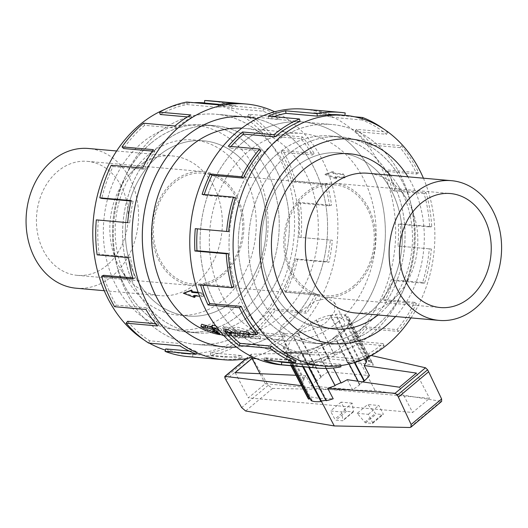 <?xml version="1.0" encoding="UTF-8"?>
<svg xmlns="http://www.w3.org/2000/svg" width="528" height="528" viewBox="0 0 528 528"><rect width="100%" height="100%" fill="white"/><g stroke="black" fill="none" stroke-linecap="round" stroke-linejoin="round"><path stroke-width="0.4" stroke-dasharray="2.64 1.98" d="M224.09 335.861L224.651 336.006C228.419 336.844 229.799 336.97 228.776 336.376L220.018 331.274M229.291 336.692L228.776 336.376L229.277 334.217L229.766 334.521L229.291 336.692M215.655 325.736L229.277 334.217C230.248 334.798 228.868 334.673 225.152 333.848L204.052 326.152L201.755 324.225M211.609 326.581L215.49 328.739L213.444 328.733L220.275 331.452L212.685 325.921L212.269 325.156M220.275 331.452L219.628 333.551M213.444 328.733L212.685 330.779M244.688 335.273A103.97 83.213 95.1 0 1 229.297 327.941L223.661 326.225L224.783 327.505A103.97 83.213 -84.9 0 0 237.838 334.026L231.858 332.838A103.97 83.213 95.1 0 1 231.218 332.574L230.868 331.921L230.195 334.006L231.059 333.92L231.746 331.828L230.373 332L229.706 334.085L230.195 334.006L230.578 334.679A106.201 84.995 -84.9 0 0 231.231 334.95L237.257 336.151A106.201 84.995 95.1 0 1 223.925 329.498L222.763 328.178L228.446 329.934A106.201 84.995 -84.9 0 0 244.167 337.418C245.665 337.933 245.876 338.151 244.807 338.078L245.494 338.032L245.975 335.867L240.141 335.452L227.139 332.376A103.97 83.213 -84.9 0 1 226.987 332.31L223.694 329.855L226.268 329.518C230.373 330.601 231.97 331.406 231.059 331.934L230.386 334.026C231.257 333.478 229.627 332.653 225.489 331.551L222.948 331.894L226.354 334.422A106.201 84.995 95.1 0 0 226.512 334.488L239.666 337.623L244.807 338.078L245.276 335.907C246.352 335.986 246.154 335.768 244.688 335.273L244.167 337.418M224.783 327.505L223.925 329.498M237.838 334.026L237.257 336.151M242.695 335.801L249.988 336.277L250.635 334.165L243.329 333.696L238.319 332.251L233.521 327.835L238.227 327.294L247.771 330.376L256.984 334.508L260.667 336.904L251.361 336.171L246.53 334.495L253.42 335.023L247.276 331.828L240.451 330.7L240.728 331.333L244.345 331.657C249.038 332.851 250.873 333.722 249.856 334.277L249.223 336.382C250.199 335.815 248.318 334.924 243.593 333.703L239.976 333.386L239.679 332.719L246.583 333.907L252.806 337.154L245.929 336.613L250.859 338.329L260.159 339.075L256.423 336.653L247.084 332.442L237.415 329.274L232.663 329.782L237.626 334.33L242.695 335.801L243.329 333.696M240.728 331.333L239.976 333.386M245.282 177.593A87.952 70.389 95.1 0 0 140.336 162.558A87.952 70.389 95.1 0 0 129.611 283.483A87.952 70.389 95.1 0 0 226.017 297.554A87.952 70.389 95.1 0 0 245.282 177.593M213.596 185.968A70.138 56.133 95.1 0 0 172.286 155.918A70.138 56.133 95.1 0 0 129.901 173.976A70.138 56.133 95.1 0 0 121.354 270.409A70.138 56.133 95.1 0 0 159.892 295.64A70.138 56.133 95.1 0 0 213.807 260.489A70.138 56.133 95.1 0 0 213.596 185.968M121.07 185.869A57.222 45.797 95.1 0 0 87.364 161.35A57.222 45.797 95.1 0 0 36.696 214.302A57.222 45.797 95.1 0 0 77.26 275.345A57.222 45.797 95.1 0 0 121.249 246.668A57.222 45.797 95.1 0 0 121.07 185.869M236.762 196.126A57.222 45.797 -84.9 0 1 236.94 256.925A57.222 45.797 -84.9 0 1 192.951 285.608A57.222 45.797 -84.9 0 1 152.387 224.565A57.222 45.797 -84.9 0 1 203.056 171.607A57.222 45.797 -84.9 0 1 236.762 196.126M76.118 288.209A70.138 56.133 95.1 0 0 130.033 253.057A70.138 56.133 95.1 0 0 129.822 178.537A70.138 56.133 95.1 0 0 88.506 148.487M236.465 347.041A115.5 92.44 95.1 0 0 327.017 240.049A115.5 92.44 95.1 0 0 256.7 118.787M156.374 134.422A115.5 92.44 -84.9 0 1 216.183 114.266A115.5 92.44 -84.9 0 1 298.063 237.481A115.5 92.44 -84.9 0 1 195.782 344.368A115.5 92.44 -84.9 0 1 115.724 259.736A115.5 92.44 -84.9 0 1 156.374 134.422M243.104 142.111A115.5 92.44 -84.9 0 1 302.92 121.955A115.5 92.44 -84.9 0 1 384.793 245.17A115.5 92.44 -84.9 0 1 282.513 352.057A115.5 92.44 -84.9 0 1 202.462 267.425A115.5 92.44 -84.9 0 1 243.104 142.111M272.065 144.679A115.5 92.44 95.1 0 0 231.422 269.993A115.5 92.44 95.1 0 0 311.474 354.625A115.5 92.44 95.1 0 0 413.754 247.738A115.5 92.44 95.1 0 0 331.874 124.522A115.5 92.44 95.1 0 0 272.065 144.679M335.029 336.706A31.152 11.675 -27.6 0 0 344.032 320.621A31.152 11.675 -27.6 0 0 311.018 324.707A31.152 11.675 -27.6 0 0 288.823 349.49A31.152 11.675 -27.6 0 0 307.382 351.212A31.152 11.675 -27.6 0 0 335.029 336.706M285.338 333.623C295.027 334.633 316.048 331.155 327.089 321.519L334.653 311.447L334.567 302.531L327.565 298.261L315.876 300.828L289.885 318.219L281.305 326.337L279.365 331.386L285.338 333.623M219.899 334.666A103.97 83.213 95.1 0 0 225.76 335.452A103.97 83.213 95.1 0 0 279.602 317.302A103.97 83.213 95.1 0 0 316.186 204.501A103.97 83.213 95.1 0 0 244.127 128.317A103.97 83.213 95.1 0 0 241.844 128.152M337.372 322.43A103.97 83.213 -84.9 0 1 283.529 340.573A103.97 83.213 -84.9 0 1 209.834 229.66A103.97 83.213 -84.9 0 1 301.897 133.439A103.97 83.213 -84.9 0 1 373.963 209.623A103.97 83.213 -84.9 0 1 337.372 322.43M198.139 292.261L201.861 292.591A103.97 83.213 95.1 0 0 203.63 295.97L194.297 295.145A103.97 83.213 95.1 0 0 194.687 295.845M195.221 296.795L184.074 292.637M333.359 173.745A103.97 83.213 95.1 0 0 332.435 172.095L324.925 174.596L335.966 178.853A103.97 83.213 95.1 0 0 335.128 177.124L344.454 177.956A103.97 83.213 95.1 0 0 342.692 174.577L333.359 173.745L334.079 173.144L343.405 173.976L342.692 174.577M221.912 274.342A55.664 44.55 -84.9 0 1 193.09 284.057A55.664 44.55 -84.9 0 1 153.628 224.671A55.664 44.55 -84.9 0 1 202.924 173.164A55.664 44.55 -84.9 0 1 241.501 213.952A55.664 44.55 -84.9 0 1 221.912 274.342M353.562 286.018A55.664 44.55 95.1 0 0 373.151 225.621A55.664 44.55 95.1 0 0 334.574 184.833A55.664 44.55 95.1 0 0 285.278 236.346A55.664 44.55 95.1 0 0 324.74 295.726A55.664 44.55 95.1 0 0 353.562 286.018M411.035 317.909A125.796 100.676 95.1 0 0 423.423 178.187M395.545 316.536A102.689 82.183 95.1 0 0 407.933 176.814M345.187 112.939L313.837 110.161A128.363 102.729 -84.9 0 1 331.241 114.728L354.717 116.807M383.282 128.726A128.363 102.729 -84.9 0 1 387.697 132.119L356.347 129.34A128.363 102.729 -84.9 0 1 370.141 142.943L401.491 145.721A128.363 102.729 -84.9 0 1 418.579 172.709L387.229 169.93A128.363 102.729 -84.9 0 1 394.673 189.875L426.03 192.654A128.363 102.729 -84.9 0 1 431.719 226.67L400.363 223.892A128.363 102.729 -84.9 0 1 399.993 246.226L431.343 249.011A128.363 102.729 -84.9 0 1 424.512 283.318L393.155 280.533A128.363 102.729 -84.9 0 1 385.037 300.841L416.387 303.626A128.363 102.729 -84.9 0 1 398.383 331.426L367.033 328.647A128.363 102.729 -84.9 0 1 352.77 342.903L384.127 345.682A128.363 102.729 -84.9 0 1 362.815 359.535M357.925 361.423L327.162 358.697A128.363 102.729 -84.9 0 1 309.586 364.069L340.936 366.854M281.378 364.868A128.363 102.729 95.1 0 0 395.043 246.081A128.363 102.729 95.1 0 0 304.055 109.144M371.296 334.488A115.526 92.453 95.1 0 0 411.946 209.154A115.526 92.453 95.1 0 0 331.881 124.502A115.526 92.453 95.1 0 0 229.581 231.409A115.526 92.453 95.1 0 0 311.474 354.651A115.526 92.453 95.1 0 0 371.296 334.488M342.335 331.921A115.526 92.453 95.1 0 0 382.991 206.58A115.526 92.453 95.1 0 0 302.92 121.935A115.526 92.453 95.1 0 0 200.62 228.842A115.526 92.453 95.1 0 0 282.513 352.084A115.526 92.453 95.1 0 0 342.335 331.921M230.993 146.48A125.796 100.676 95.1 0 0 229.634 148.064L228.248 146.243M260.984 150.843L229.634 148.064M204.244 194.542A125.796 100.676 95.1 0 0 204.032 195.215L202.118 194.35M235.382 197.993L204.032 195.215M228.683 231.614L197.333 228.835A125.796 100.676 95.1 0 0 197.333 228.842M233.897 286.843L202.541 284.064A125.796 100.676 95.1 0 0 202.884 285.212M257.941 332.838L226.591 330.059A125.796 100.676 95.1 0 0 228.485 332.244M296.056 360.485L264.706 357.707A125.796 100.676 95.1 0 0 276.903 361.304M340.817 365.561L340.699 364.32A125.796 100.676 -84.9 0 1 317.882 365.528M340.699 364.32L309.349 361.541A125.796 100.676 95.1 0 0 326.568 356.268L327.162 358.697M384.127 345.682L383.018 343.57A125.796 100.676 -84.9 0 1 357.925 359.047L326.568 356.268M383.018 343.57L351.668 340.791A125.796 100.676 95.1 0 0 365.647 326.825L367.033 328.647M416.387 303.626L414.638 302.353A125.796 100.676 -84.9 0 1 396.997 329.604L365.647 326.825M414.638 302.353L383.288 299.574A125.796 100.676 95.1 0 0 391.248 279.675L393.155 280.533M431.343 249.011L429.297 248.833A125.796 100.676 -84.9 0 1 422.598 282.454L391.248 279.675M429.297 248.833L397.947 246.055A125.796 100.676 95.1 0 0 398.31 224.162L400.363 223.892M426.03 192.654L424.09 193.604A125.796 100.676 -84.9 0 1 429.66 226.941L398.31 224.162M424.09 193.604L392.733 190.826A125.796 100.676 95.1 0 0 385.433 171.277L387.229 169.93M401.491 145.721L400.039 147.609A125.796 100.676 -84.9 0 1 416.79 174.055L385.433 171.277M400.039 147.609L368.689 144.83A125.796 100.676 95.1 0 0 355.172 131.498L356.347 129.34M362.248 118.78L361.924 119.962A125.796 100.676 -84.9 0 1 386.522 134.284L355.172 131.498M361.924 119.962L330.574 117.176A125.796 100.676 95.1 0 0 313.513 112.708L313.837 110.161M340.105 114.919A125.796 100.676 -84.9 0 1 344.863 115.487L313.513 112.708M273.695 116.688A125.796 100.676 95.1 0 0 268.706 118.615L268.118 116.193M300.062 121.4L268.706 118.615M164.848 109.355A125.796 100.676 -84.9 0 1 194.047 102.689M204.547 102.901A125.796 100.676 -84.9 0 1 204.791 102.92A125.796 100.676 -84.9 0 1 293.957 237.118A125.796 100.676 -84.9 0 1 182.569 353.529A125.796 100.676 -84.9 0 1 165.416 350.11M149.332 343.154A125.796 100.676 -84.9 0 1 144.382 340.164M141.603 143.154A102.689 82.183 -84.9 0 1 268.006 219.219A102.689 82.183 -84.9 0 1 147.523 320.179A102.689 82.183 -84.9 0 1 141.603 143.154M187.328 356.525A128.363 102.729 95.1 0 0 192.674 356.829L224.03 359.608A128.363 102.729 95.1 0 0 241.969 358.076L210.613 355.298A128.363 102.729 95.1 0 0 237.864 345.173L269.214 347.959A128.363 102.729 95.1 0 0 285.153 336.904L253.796 334.125A128.363 102.729 95.1 0 0 275.286 310.451L306.643 313.229A128.363 102.729 95.1 0 0 317.414 294.848L286.064 292.07A128.363 102.729 95.1 0 0 297.535 259.525L328.891 262.304A128.363 102.729 95.1 0 0 332.369 240.233L301.019 237.455A128.363 102.729 95.1 0 0 300.201 202.488L331.558 205.267A128.363 102.729 95.1 0 0 327.056 183.876L295.7 181.097A128.363 102.729 95.1 0 0 282.757 150.638L314.114 153.417A128.363 102.729 95.1 0 0 302.518 136.943L271.168 134.165A128.363 102.729 95.1 0 0 248.662 114.239L280.012 117.025A128.363 102.729 95.1 0 0 263.624 108.728L232.274 105.95A128.363 102.729 95.1 0 0 210.005 100.808M274.705 111.784A128.363 102.729 -84.9 0 1 337.267 240.959A128.363 102.729 -84.9 0 1 252.952 357.106M255.605 324.225A115.526 92.453 -84.9 0 1 195.776 344.388A115.526 92.453 -84.9 0 1 113.89 221.146A115.526 92.453 -84.9 0 1 216.19 114.239A115.526 92.453 -84.9 0 1 296.254 198.891A115.526 92.453 -84.9 0 1 255.605 324.225M256.733 118.774A115.526 92.453 -84.9 0 1 326.357 208.586A115.526 92.453 -84.9 0 1 284.559 326.799A115.526 92.453 -84.9 0 1 236.491 347.068M143.537 123.209L144.639 125.321L175.989 128.099A125.796 100.676 -84.9 0 1 191.605 117.269L190.826 114.939M187.48 116.906L191.605 117.269M186.721 102.036L186.958 104.57A125.796 100.676 95.1 0 0 160.255 114.49M186.958 104.57L218.308 107.349A125.796 100.676 -84.9 0 1 235.891 105.851L236.009 103.29M220.09 104.452L235.891 105.851M232.274 105.95L231.601 108.405A125.796 100.676 95.1 0 0 209.781 103.363A125.796 100.676 95.1 0 0 204.541 103.072M231.601 108.405L262.951 111.184A125.796 100.676 -84.9 0 1 279.008 119.308L280.012 117.025M271.168 134.165L269.716 136.052A125.796 100.676 95.1 0 0 247.658 116.53L279.008 119.308M269.716 136.052L301.066 138.831A125.796 100.676 -84.9 0 1 312.431 154.981L314.114 153.417M295.7 181.097L293.759 182.048A125.796 100.676 95.1 0 0 281.074 152.196L312.431 154.981M293.759 182.048L325.116 184.826A125.796 100.676 -84.9 0 1 329.525 205.795L331.558 205.267M301.019 237.455L298.973 237.277A125.796 100.676 95.1 0 0 298.175 203.009L329.525 205.795M298.973 237.277L330.323 240.055A125.796 100.676 -84.9 0 1 326.911 261.69L328.891 262.304M286.064 292.07L284.315 290.796A125.796 100.676 95.1 0 0 295.561 258.905L326.911 261.69M284.315 290.796L315.671 293.581A125.796 100.676 -84.9 0 1 305.105 311.593L306.643 313.229M253.796 334.125L252.694 332.013A125.796 100.676 95.1 0 0 273.755 308.814L305.105 311.593M252.694 332.013L284.051 334.798A125.796 100.676 -84.9 0 1 268.429 345.622L269.214 347.959M210.613 355.298L210.375 352.763A125.796 100.676 95.1 0 0 237.079 342.844L268.429 345.622M210.375 352.763L241.725 355.542A125.796 100.676 -84.9 0 1 224.149 357.04L224.03 359.608M165.733 348.929A125.796 100.676 95.1 0 0 187.559 353.971A125.796 100.676 95.1 0 0 192.793 354.262L224.149 357.04M189.136 351.008L197.089 351.714A125.796 100.676 -84.9 0 1 181.025 343.583L180.028 345.873M127.618 321.281A125.796 100.676 95.1 0 0 149.675 340.804L181.025 343.583M155.727 323.77L158.968 324.06A125.796 100.676 -84.9 0 1 147.609 307.916L145.926 309.474M103.574 275.286A125.796 100.676 95.1 0 0 116.259 305.138L147.609 307.916M132.653 277.867L134.924 278.065A125.796 100.676 -84.9 0 1 130.515 257.103L128.482 257.624M98.36 220.057A125.796 100.676 95.1 0 0 99.165 254.324L130.515 257.103M129.716 222.836L127.664 222.664L129.716 222.836A125.796 100.676 -84.9 0 1 133.129 201.208L131.149 200.587M131.05 201.023L133.129 201.208M111.269 165.264L113.018 166.538A125.796 100.676 95.1 0 0 101.772 198.429M113.018 166.538L144.368 169.316A125.796 100.676 -84.9 0 1 154.928 151.298L153.397 149.668M152.427 151.081L154.928 151.298M144.639 125.321A125.796 100.676 95.1 0 0 123.578 148.52M284.374 347.054L283.523 347.332A36.736 13.774 -27.6 0 0 283.873 352.077A36.736 13.774 -27.6 0 0 284.909 353.456L285.701 352.948L288.103 354.46L287.305 354.961A36.736 13.774 -27.6 0 0 297.013 355.826L297.455 355.291L302.65 354.453L302.207 354.988A36.736 13.774 -27.6 0 0 316.536 350.262L316.457 349.899L322.456 347.041L322.542 347.398A36.736 13.774 -27.6 0 0 336.013 338.89L335.438 338.837L339.966 335.049L340.54 335.095A36.736 13.774 -27.6 0 0 348.011 326.053L347.167 326.33L348.48 323.057L349.331 322.78A36.736 13.774 -27.6 0 0 348.982 318.034A36.736 13.774 -27.6 0 0 347.945 316.655L347.147 317.163L344.751 315.652L345.55 315.15A36.736 13.774 -27.6 0 0 335.841 314.285L335.399 314.82L330.205 315.658L330.647 315.124A36.736 13.774 -27.6 0 0 316.318 319.849L316.397 320.212L310.398 323.07L310.312 322.714A36.736 13.774 -27.6 0 0 296.842 331.221L297.409 331.274L292.888 335.062L292.314 335.016A36.736 13.774 -27.6 0 0 284.843 344.058L285.688 343.781L284.374 347.054L302.782 382.265L301.943 382.562L301.699 385.711L307.276 396.363L319.922 398.495L333.201 398.772M371.217 355.496L367.93 354.75L373.395 365.211L360.749 363.079L347.47 362.809L341.893 352.143L251.625 354.169L251.196 354.328L251.236 355.964L252.226 357.852L268.178 385.328L272.58 388.41L375.091 390.515L441.639 401.419M360.749 363.079L375.091 390.515M341.893 352.143L334.739 355.08L334.805 355.423L328.858 358.393L328.786 358.05L322.753 361.568L328.139 371.877L369.422 375.54M251.625 354.169L246.312 358.624M347.299 379.691L352.526 389.697L311.249 386.034L305.857 375.725L303.316 379.394L304.148 379.097L302.782 382.265M305.857 375.725L296.003 375.289M256.45 358.664L322.753 361.568M319.922 398.495L321.288 401.108M357.166 413.338L368.287 414.328L372.59 422.558A1.115 0.521 50 0 1 372.636 423.35A1.115 0.521 50 0 1 372.398 423.41L365.752 422.822A1.115 0.521 50 0 1 364.848 422.215L357.166 413.338L367.726 404.494L375.408 413.365A1.115 0.521 -130 0 0 376.312 413.978L382.958 414.566A1.115 0.521 -130 0 0 383.196 414.506A1.115 0.521 -130 0 0 383.143 413.708L378.84 405.478L367.726 404.494M364.848 422.215L375.408 413.365M368.287 414.328L378.84 405.478M352.189 403.115L341.075 402.131L345.378 410.362A1.115 0.521 -130 0 0 346.52 411.332L353.173 411.926A1.115 0.521 -130 0 0 353.41 411.86A1.115 0.521 -130 0 0 353.489 411.424L352.189 403.115L341.636 411.959L342.936 420.268A1.115 0.521 50 0 1 342.85 420.71A1.115 0.521 50 0 1 342.613 420.77L335.966 420.182A1.115 0.521 50 0 1 334.825 419.206L330.515 410.975L341.636 411.959M353.489 411.424L342.936 420.268M341.075 402.131L330.515 410.975M235.151 372.623L248.365 397.901L265.261 383.75L429.554 398.317L412.665 412.474L248.365 397.901M260.014 373.712L265.261 383.75M416.354 373.072L429.554 398.317M399.465 387.222L412.665 412.474M340.976 382.668L341.161 383.018M368.049 357.139L367.93 354.75M366.637 361.673L365.772 361.924L366.181 360.802M268.178 385.328L241.633 407.57M252.226 357.852L225.918 379.903M310.312 322.714L328.786 358.05M328.858 358.393L310.398 323.07M292.314 335.016L316.219 380.747L316.793 380.794L321.321 377.005L320.747 376.952A36.736 13.774 152.4 0 1 328.139 371.877M320.747 376.952L296.842 331.221M365.013 358.571L348.011 326.053M340.54 335.095L354.836 362.446M365.772 361.924L347.167 326.33M366.65 357.812L348.48 323.057M303.316 379.394L284.843 344.058M311.249 386.034A36.736 13.774 152.4 0 1 316.219 380.747M304.148 379.097L285.688 343.781M283.523 347.332L301.943 382.562M307.778 397.808A36.736 13.774 152.4 0 1 307.276 396.363M291.337 365.752L284.909 353.456M326.113 400.719L326.555 400.184L325.888 400.29M311.21 400.693L312.008 400.191L310.431 399.194M347.47 362.809A36.736 13.774 152.4 0 1 354.559 360.855L354.116 361.39L359.304 360.551L359.746 360.017A36.736 13.774 152.4 0 1 369.461 360.881L368.663 361.383L371.059 362.894L371.857 362.386A36.736 13.774 152.4 0 1 372.893 363.766A36.736 13.774 152.4 0 1 373.395 365.211M362.545 381.889L359.35 384.569L359.924 384.622A36.736 13.774 152.4 0 1 352.526 389.697M292.446 365.851L285.701 352.948M287.305 354.961L293.02 365.897M312.008 400.191L288.103 354.46M302.729 366.762L297.013 355.826M303.488 366.828L297.455 355.291M302.207 354.988L308.636 367.283M326.555 400.184L302.65 354.453M326.126 368.399L316.457 349.899M326.02 368.399L316.536 350.262M322.542 347.398L333.3 367.983M341.068 382.628L322.456 347.041M359.924 384.622L358.169 381.262M349.147 364.01L336.013 338.89M359.35 384.569L335.438 338.837M354.367 362.591L339.966 335.049M349.331 322.78L367.448 357.436M371.857 362.386L347.945 316.655M371.059 362.894L347.147 317.163M345.55 315.15L369.461 360.881M368.663 361.383L344.751 315.652M359.746 360.017L335.841 314.285M359.304 360.551L335.399 314.82M330.647 315.124L354.559 360.855M354.116 361.39L330.205 315.658M334.805 355.423L316.397 320.212M334.739 355.08L316.318 319.849M321.321 377.005L297.409 331.274M316.793 380.794L292.888 335.062M144.368 169.316L142.619 168.049M99.165 254.324L97.132 254.846M134.924 278.065L132.983 279.015M116.259 305.138L114.576 306.695M158.968 324.06L157.522 325.948M149.675 340.804L148.672 343.094M197.089 351.714L196.416 354.163M192.793 354.262L192.674 356.829M241.725 355.542L241.969 358.076M237.079 342.844L237.864 345.173M284.051 334.798L285.153 336.904M273.755 308.814L275.286 310.451M315.671 293.581L317.414 294.848M295.561 258.905L297.535 259.525M330.323 240.055L332.369 240.233M298.175 203.009L300.201 202.488M325.116 184.826L327.056 183.876M281.074 152.196L282.757 150.638M301.066 138.831L302.518 136.943M247.658 116.53L248.662 114.239M262.951 111.184L263.624 108.728M218.308 107.349L218.071 104.821M175.989 128.099L174.887 125.987M330.574 117.176L331.241 114.728M386.522 134.284L387.697 132.119M368.689 144.83L370.141 142.943M416.79 174.055L418.579 172.709M392.733 190.826L394.673 189.875M429.66 226.941L431.719 226.67M397.947 246.055L399.993 246.226M422.598 282.454L424.512 283.318M383.288 299.574L385.037 300.841M396.997 329.604L398.383 331.426M351.668 340.791L352.77 342.903M357.925 359.047L358.453 361.231M309.349 361.541L309.586 364.069M264.706 357.707L264.033 360.162M226.591 330.059L225.139 331.947M202.541 284.064L200.6 285.014M197.333 228.835L195.287 228.657M390.443 175.263A87.952 70.389 -84.9 0 1 398.046 185.407A87.952 70.389 -84.9 0 1 401.518 191.446A87.952 70.389 -84.9 0 1 387.321 306.332A87.952 70.389 -84.9 0 1 378.055 314.985M368.412 207.801A57.222 45.797 95.1 0 0 334.706 183.282A57.222 45.797 95.1 0 0 284.038 236.24A57.222 45.797 95.1 0 0 324.601 297.284A57.222 45.797 95.1 0 0 368.59 268.6A57.222 45.797 95.1 0 0 368.412 207.801M203.63 295.97L202.91 296.571L199.624 296.281M194.297 295.145L193.578 295.746M343.405 173.976L345.173 177.355L335.848 176.524L336.725 178.213L335.966 178.853M335.848 176.524L335.128 177.124M201.861 292.591L201.142 293.192L202.91 296.571M336.725 178.213L325.631 174.009L324.925 174.596M198.383 292.948L201.142 293.192M325.631 174.009L333.194 171.455L332.435 172.095M333.194 171.455L334.079 173.144M345.173 177.355L344.454 177.956M355.377 312.972A70.138 56.133 95.1 0 0 397.756 294.914A70.138 56.133 95.1 0 0 409.075 203.3A70.138 56.133 95.1 0 0 406.303 198.482A70.138 56.133 95.1 0 0 367.765 173.25M255.433 178.497A87.952 70.389 95.1 0 0 203.63 140.811A87.952 70.389 95.1 0 0 125.75 222.202A87.952 70.389 95.1 0 0 188.093 316.021A87.952 70.389 95.1 0 0 255.697 271.946A87.952 70.389 95.1 0 0 255.433 178.497A87.952 70.389 -84.9 0 1 255.684 271.94A87.952 70.389 -84.9 0 1 188.08 316.021A87.952 70.389 -84.9 0 1 125.737 222.202A87.952 70.389 -84.9 0 1 203.617 140.811A87.952 70.389 -84.9 0 1 255.42 178.49M240.511 313.823A103.95 83.193 -84.9 0 1 186.681 331.96A103.95 83.193 -84.9 0 1 112.992 221.067A103.95 83.193 -84.9 0 1 205.042 124.872A103.95 83.193 -84.9 0 1 277.088 201.043A103.95 83.193 -84.9 0 1 240.511 313.823M250.628 314.721A103.95 83.193 95.1 0 0 287.212 201.94A103.95 83.193 95.1 0 0 215.167 125.77A103.95 83.193 95.1 0 0 123.116 221.965A103.95 83.193 95.1 0 0 196.799 332.858A103.95 83.193 95.1 0 0 250.628 314.721M151.193 142.996A103.97 83.213 -84.9 0 1 205.029 124.852A103.97 83.213 -84.9 0 1 278.731 235.765A103.97 83.213 -84.9 0 1 186.661 331.98A103.97 83.213 -84.9 0 1 114.602 255.796A103.97 83.213 -84.9 0 1 151.193 142.996M161.324 143.893A103.97 83.213 -84.9 0 1 215.167 125.75A103.97 83.213 -84.9 0 1 288.869 236.663A103.97 83.213 -84.9 0 1 196.799 332.884A103.97 83.213 -84.9 0 1 124.74 256.7A103.97 83.213 -84.9 0 1 161.324 143.893M391.373 190.549A87.952 70.389 -84.9 0 1 391.637 283.998A87.952 70.389 -84.9 0 1 324.027 328.079A87.952 70.389 -84.9 0 1 261.683 234.254A87.952 70.389 -84.9 0 1 339.563 152.869A87.952 70.389 -84.9 0 1 391.373 190.549A87.952 70.389 95.1 0 0 339.577 152.869A87.952 70.389 95.1 0 0 261.697 234.254A87.952 70.389 95.1 0 0 324.04 328.079A87.952 70.389 95.1 0 0 391.651 283.998A87.952 70.389 95.1 0 0 391.387 190.549M277.015 154.156A103.97 83.213 95.1 0 0 240.431 266.957A103.97 83.213 95.1 0 0 312.49 343.141A103.97 83.213 95.1 0 0 404.56 246.926A103.97 83.213 95.1 0 0 330.858 136.006A103.97 83.213 95.1 0 0 277.015 154.156M366.32 324.977A103.95 83.193 -84.9 0 1 312.49 343.121A103.95 83.193 -84.9 0 1 238.808 232.228A103.95 83.193 -84.9 0 1 330.858 136.033A103.95 83.193 -84.9 0 1 402.904 212.197A103.95 83.193 -84.9 0 1 366.32 324.977M376.444 325.875A103.95 83.193 95.1 0 0 413.028 213.094A103.95 83.193 95.1 0 0 340.982 136.93A103.95 83.193 95.1 0 0 248.932 233.125A103.95 83.193 95.1 0 0 322.615 344.018A103.95 83.193 95.1 0 0 376.444 325.875M287.153 155.054A103.97 83.213 95.1 0 0 250.562 267.854A103.97 83.213 95.1 0 0 322.628 344.038A103.97 83.213 95.1 0 0 414.698 247.823A103.97 83.213 95.1 0 0 340.996 136.91A103.97 83.213 95.1 0 0 287.153 155.054M225.152 333.848L224.651 336.006M218.651 327.459L218.064 328.878M212.685 325.921L211.807 327.901M214.85 328.858L214.091 330.904M204.052 326.152L203.214 328.152M226.268 329.518L225.489 331.551M225.68 329.465L224.902 331.498M226.987 332.31L226.354 334.422M227.139 332.376L226.512 334.488M240.141 335.452L239.666 337.623M229.297 327.941L228.446 329.934M235.666 333.828L235.092 335.96M231.858 332.838L231.231 334.95M231.218 332.574L230.578 334.679M244.345 331.657L243.593 333.703M248.972 334.686L248.371 336.805M251.361 336.171L250.859 338.329M238.319 332.251L237.626 334.33M372.59 422.558L383.143 413.708M372.398 423.41L382.958 414.566M365.752 422.822L376.312 413.978M345.378 410.362L334.825 419.206M346.52 411.332L335.966 420.182M353.173 411.926L342.613 420.77M440.781 401.584L409.867 427.489M272.58 388.41L245.626 411.002M251.236 355.964L224.928 378.008M215.49 328.739L214.718 330.785M223.694 329.855L222.948 331.894M223.661 326.225L222.763 328.178M253.42 335.023L252.806 337.154M240.451 330.7L239.679 332.719M246.53 334.495L245.929 336.613M233.521 327.835L232.663 329.782M260.667 336.904L260.159 339.075M121.354 270.409L129.611 283.483M129.901 173.976L140.336 162.558M77.26 275.345L192.951 285.608M87.364 161.35L203.056 171.607M104.234 290.704L159.892 295.64M116.629 150.982L172.286 155.918M195.782 344.368L222.935 346.777M216.183 114.266L243.335 116.675M302.92 121.935L331.881 124.502L302.92 121.955M311.474 354.625L282.513 352.057M279.365 331.393L288.823 349.49M334.574 302.531L344.032 320.621M301.897 133.439L244.127 128.317M283.529 340.573L225.76 335.452M334.574 184.833L202.924 173.164M324.74 295.726L193.09 284.057M282.513 352.084L311.474 354.651M245.144 116.807L216.19 114.239M224.737 346.955L195.776 344.388M182.569 353.529L187.559 353.971M204.791 102.92L209.781 103.363M372.636 423.35L383.196 414.506M353.41 411.86L342.85 420.71M251.196 354.328L246.002 358.677M283.873 352.077L291.001 365.719M348.982 318.034L372.893 363.766M324.601 297.284L440.293 307.54M334.706 183.282L450.404 193.545M406.303 198.482L398.046 185.407M397.756 294.914L387.321 306.332M205.029 124.852L215.167 125.75L205.042 124.872M186.661 331.98L196.799 332.884L186.681 331.96M322.615 344.018L312.49 343.121L322.628 344.038M330.858 136.006L340.996 136.91L330.858 136.033"/><path stroke-width="0.79" d="M220.018 331.274L217.813 329.465L211.372 327.109L211.807 327.901L219.628 333.551L212.685 330.779L214.091 330.904L214.856 330.409M214.091 330.904C214.929 330.304 213.464 329.452 209.689 328.35L206.996 328.112L200.851 326.179L203.214 328.152L224.651 336.006M211.372 327.109L212.269 325.156L215.655 325.736M200.851 326.179L201.755 324.225L207.847 326.119L211.609 326.581M207.847 326.119L206.996 328.112M116.629 150.982L88.506 148.487A70.138 56.133 95.1 0 0 26.4 213.391A70.138 56.133 95.1 0 0 76.118 288.209L104.234 290.704M256.7 118.787A115.5 92.44 95.1 0 0 245.144 116.833A115.5 92.44 95.1 0 0 185.335 136.99A115.5 92.44 95.1 0 0 144.685 262.304A115.5 92.44 95.1 0 0 224.743 346.936A115.5 92.44 95.1 0 0 236.465 347.041M241.844 128.152A103.97 83.213 95.1 0 0 152.275 222.281A103.97 83.213 95.1 0 0 219.899 334.666M199.624 296.281L193.578 295.746L194.462 297.436L183.368 293.225L191.69 290.037A103.97 83.213 95.1 0 0 192.529 291.766L198.139 292.261M194.687 295.845A103.97 83.213 95.1 0 0 195.221 296.795L194.462 297.436M423.423 178.187A125.796 100.676 95.1 0 0 345.094 115.361A125.796 100.676 95.1 0 0 279.952 137.32A125.796 100.676 95.1 0 0 235.679 273.794A125.796 100.676 95.1 0 0 322.865 365.97A125.796 100.676 95.1 0 0 411.035 317.909M407.933 176.814A102.689 82.183 95.1 0 0 297.838 157.007A102.689 82.183 95.1 0 0 275.728 305.56A102.689 82.183 95.1 0 0 395.545 316.536M340.817 365.561L340.936 366.854A128.363 102.729 -84.9 0 1 317.651 368.082A128.363 102.729 -84.9 0 1 312.794 367.508L281.444 364.729A128.363 102.729 -84.9 0 1 264.033 360.162L295.39 362.941A128.363 102.729 -84.9 0 1 270.283 348.328L238.933 345.55A128.363 102.729 -84.9 0 1 225.139 331.947L256.489 334.726A128.363 102.729 -84.9 0 1 239.402 307.738L208.052 304.96A128.363 102.729 -84.9 0 1 200.6 285.014L231.957 287.793A128.363 102.729 -84.9 0 1 226.268 253.777L194.911 250.998A128.363 102.729 -84.9 0 1 195.287 228.657L226.637 231.436A128.363 102.729 -84.9 0 1 233.475 197.129L202.118 194.35A128.363 102.729 -84.9 0 1 210.243 174.042L241.593 176.821A128.363 102.729 -84.9 0 1 259.598 149.021L228.248 146.243A128.363 102.729 -84.9 0 1 242.504 131.987L273.86 134.765A128.363 102.729 -84.9 0 1 299.468 118.972L268.118 116.193A128.363 102.729 -84.9 0 1 285.694 110.814L317.044 113.593A128.363 102.729 -84.9 0 1 340.329 112.365A128.363 102.729 -84.9 0 1 345.187 112.939L344.883 115.342M354.717 116.807L362.597 117.506A128.363 102.729 -84.9 0 1 383.282 128.726M362.815 359.535A128.363 102.729 -84.9 0 1 358.512 361.475L357.925 361.423M340.329 112.365L304.055 109.144A128.363 102.729 95.1 0 0 237.587 131.551A128.363 102.729 95.1 0 0 192.41 270.811A128.363 102.729 95.1 0 0 281.378 364.868L317.651 368.082M273.86 134.765L274.963 136.877L243.613 134.092A125.796 100.676 95.1 0 0 230.993 146.48M241.593 176.821L243.342 178.094A125.796 100.676 -84.9 0 1 260.984 150.843L259.598 149.021M243.342 178.094L211.992 175.309A125.796 100.676 95.1 0 0 204.244 194.542M226.637 231.436L228.683 231.614A125.796 100.676 -84.9 0 1 235.382 197.993L233.475 197.129M197.333 228.842A125.796 100.676 95.1 0 0 196.964 250.727L194.911 250.998M231.957 287.793L233.897 286.843A125.796 100.676 -84.9 0 1 228.32 253.506L196.964 250.727M202.884 285.212A125.796 100.676 95.1 0 0 209.84 303.607L208.052 304.96M256.489 334.726L257.941 332.838A125.796 100.676 -84.9 0 1 241.197 306.392L209.84 303.607M228.485 332.244A125.796 100.676 95.1 0 0 240.108 343.385L238.933 345.55M295.39 362.941L296.056 360.485A125.796 100.676 -84.9 0 1 271.458 346.163L240.108 343.385M276.903 361.304A125.796 100.676 95.1 0 0 281.767 362.182L281.444 364.729M322.865 365.97L317.882 365.528A125.796 100.676 -84.9 0 1 313.117 364.96L281.767 362.182M317.044 113.593L317.282 116.127A125.796 100.676 -84.9 0 1 340.105 114.919L345.094 115.361M317.282 116.127L285.932 113.348A125.796 100.676 95.1 0 0 273.695 116.688M274.963 136.877A125.796 100.676 -84.9 0 1 300.062 121.4L299.468 118.972M144.382 340.164A125.796 100.676 -84.9 0 1 139.649 124.879A125.796 100.676 -84.9 0 1 164.848 109.355M194.047 102.689A125.796 100.676 -84.9 0 1 204.547 102.901M165.416 350.11A125.796 100.676 -84.9 0 1 149.332 343.154M246.279 104.023L210.005 100.808A128.363 102.729 95.1 0 0 204.659 100.511L236.009 103.29A128.363 102.729 95.1 0 0 218.071 104.821L186.721 102.036A128.363 102.729 95.1 0 0 159.469 112.16L190.826 114.939A128.363 102.729 95.1 0 0 174.887 125.987L143.537 123.209A128.363 102.729 95.1 0 0 122.047 146.883L153.397 149.668A128.363 102.729 95.1 0 0 142.619 168.049L111.269 165.264A128.363 102.729 95.1 0 0 99.799 197.809L131.149 200.587A128.363 102.729 95.1 0 0 127.664 222.664L96.314 219.879A128.363 102.729 95.1 0 0 97.132 254.846L128.482 257.624A128.363 102.729 95.1 0 0 132.983 279.015L101.633 276.236A128.363 102.729 95.1 0 0 114.576 306.695L145.926 309.474A128.363 102.729 95.1 0 0 157.522 325.948L126.166 323.169A128.363 102.729 95.1 0 0 148.672 343.094L180.028 345.873A128.363 102.729 95.1 0 0 196.416 354.163L165.066 351.384A128.363 102.729 95.1 0 0 187.328 356.525L223.601 359.746A128.363 102.729 -84.9 0 1 134.64 265.69A128.363 102.729 -84.9 0 1 179.81 126.423A128.363 102.729 -84.9 0 1 246.279 104.023A128.363 102.729 -84.9 0 1 274.705 111.784M252.952 357.106A128.363 102.729 -84.9 0 1 223.601 359.746M236.491 347.068A115.526 92.453 -84.9 0 1 224.737 346.955A115.526 92.453 -84.9 0 1 142.85 223.72A115.526 92.453 -84.9 0 1 245.144 116.807A115.526 92.453 -84.9 0 1 256.733 118.774M159.469 112.16L160.255 114.49L187.48 116.906M204.659 100.511L204.541 103.072L220.09 104.452M165.066 351.384L165.733 348.929L189.136 351.008M126.166 323.169L127.618 321.281L155.727 323.77M101.633 276.236L103.574 275.286L132.653 277.867M96.314 219.879L127.664 222.658M99.799 197.809L101.772 198.429L131.05 201.023M122.047 146.883L123.578 148.52L152.427 151.081M308.636 367.283L326.113 400.719A36.736 13.774 152.4 0 0 333.201 398.772L327.723 388.298L395.069 393.301L397.346 395.155L398.376 397.122L411.114 424.525L410.903 427.172L441.639 401.419L441.613 398.97L428.637 371.758L427.607 369.791L425.522 367.778L371.217 355.496M246.312 358.624L225.119 376.378L301.435 385.678M296.003 375.289L235.151 372.623L252.041 358.466L256.45 358.664M321.288 401.108L334.264 425.938L245.626 411.002L241.633 407.57L225.918 379.903L224.928 378.008L224.77 376.471L225.119 376.378M410.903 427.172L409.867 427.489L334.264 425.938M252.041 358.466L260.014 373.712M354.836 362.446L364.445 380.827A36.736 13.774 152.4 0 0 369.422 375.54L364.188 365.534L416.354 373.072L399.465 387.222L347.299 379.691L341.161 383.018L333.3 367.983M425.522 367.778L395.069 393.301M364.188 365.534L366.637 361.673L365.013 358.571M327.723 388.298L335.082 385.737L334.983 385.348L340.976 382.668M366.181 360.802L367.013 358.505L367.877 358.255L368.049 357.139M441.613 398.97L411.114 424.525M428.637 371.758L398.376 397.122M367.013 358.505L366.65 357.812M310.431 399.194L309.613 398.686L308.814 399.188A36.736 13.774 152.4 0 1 307.778 397.808L291.001 365.719M308.814 399.188L291.337 365.752M325.888 400.29L321.361 401.023L320.925 401.557A36.736 13.774 152.4 0 1 311.21 400.693L293.02 365.897M364.445 380.827L362.545 381.889M309.613 398.686L292.446 365.851M320.925 401.557L302.729 366.762M321.361 401.023L303.488 366.828M334.983 385.348L326.126 368.399M335.082 385.737L326.02 368.399M358.169 381.262L349.147 364.01M363.871 380.78L354.367 362.591M367.448 357.436L367.877 358.255M285.932 113.348L285.694 110.814M362.597 117.506L362.248 118.78M313.117 364.96L312.794 367.508M271.458 346.163L270.283 348.328M241.197 306.392L239.402 307.738M228.32 253.506L226.268 253.777M211.992 175.309L210.243 174.042M243.613 134.092L242.504 131.987M378.055 314.985A87.952 70.389 -84.9 0 1 284.915 295.819A87.952 70.389 -84.9 0 1 295.383 177.738A87.952 70.389 -84.9 0 1 390.443 175.263M192.529 291.766L191.816 292.367L198.383 292.948M183.368 293.225L190.931 290.677L191.816 292.367M191.69 290.037L190.931 290.677M451.539 180.682L367.765 173.25A70.138 56.133 95.1 0 0 305.659 238.154A70.138 56.133 95.1 0 0 355.377 312.972L439.151 320.404A70.138 56.133 95.1 0 0 493.066 285.252A70.138 56.133 95.1 0 0 492.855 210.731A70.138 56.133 95.1 0 0 451.539 180.682A70.138 56.133 95.1 0 0 389.433 245.586A70.138 56.133 95.1 0 0 439.151 320.404M484.11 218.057A57.222 45.797 95.1 0 0 450.404 193.545A57.222 45.797 95.1 0 0 399.729 246.497A57.222 45.797 95.1 0 0 440.293 307.54A57.222 45.797 95.1 0 0 484.282 278.863A57.222 45.797 95.1 0 0 484.11 218.057M218.064 328.878L217.813 329.465M210.547 326.357L209.689 328.35M206.125 325.261L205.24 327.235M427.607 369.791L397.346 395.155M222.935 346.777L224.743 346.936M243.335 116.675L245.144 116.833M246.002 358.677L224.77 376.471"/></g></svg>
